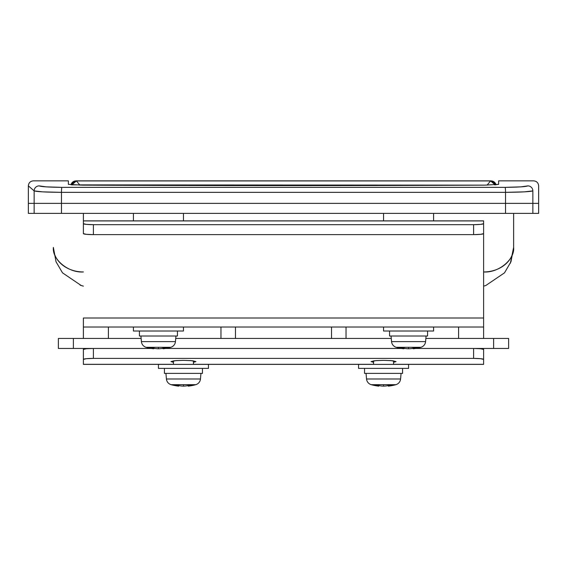 <?xml version="1.0" encoding="UTF-8"?>
<svg xmlns="http://www.w3.org/2000/svg" width="567" height="567" viewBox="0 0 567 567"><rect width="100%" height="100%" fill="white"/><g stroke="black" fill="none" stroke-linecap="round" stroke-linejoin="round"><path stroke-width="0.85" d="M108.403 338.449L108.403 327.01L108.403 338.449M458.597 338.449L458.597 327.01L458.597 338.449M28.357 203.369L28.357 185.863L28.357 203.369L61.47 203.369L61.47 192.348L42.653 191.859L34.14 190.881L34.14 203.369L34.14 190.881L28.357 185.863L34.14 190.881A5.004 4.983 -49 0 1 39.137 185.884C31.426 179.172 31.426 179.172 39.137 185.884C31.426 179.172 31.426 179.172 39.137 185.884L46.218 186.869L61.909 187.358L505.091 187.358L520.782 186.869L527.863 185.884C535.574 179.172 535.574 179.172 527.863 185.884C525.97 186.706 518.38 187.195 505.091 187.358L61.909 187.358C48.613 187.195 41.022 186.706 39.137 185.884C31.426 179.172 31.426 179.172 39.137 185.884C31.426 179.172 31.426 179.172 39.137 185.884A5.004 4.983 131 0 0 34.14 190.881C36.423 191.696 45.537 192.185 61.47 192.348L61.47 203.369L532.86 203.369L532.86 190.881L524.34 191.859L505.53 192.348L505.53 203.369L505.53 192.348L61.47 192.348A5.004 0.439 -89.7 0 1 61.909 187.358A5.004 0.439 90.3 0 0 61.47 192.348L505.53 192.348A5.004 0.439 -90.3 0 0 505.091 187.358A5.004 0.439 89.7 0 1 505.53 192.348C521.463 192.185 530.57 191.696 532.86 190.881C540.578 184.183 540.578 184.183 532.86 190.881L532.86 203.369L538.643 203.369L530.294 203.369L532.86 203.369L532.86 213.376L28.357 213.376L28.357 203.369L530.294 203.369L28.357 203.369L28.357 213.376L34.14 213.376L34.14 203.369L28.357 203.369M220.967 327.01L220.967 338.449L220.967 327.01M346.033 327.01L346.033 338.449L346.033 327.01M80.138 285.158L83.384 286.151L81.223 285.527L62.498 272.84L56.02 261.734L53.369 247.396A30.016 24.558 0 0 0 83.384 271.954C68.536 273.053 52.029 259.544 53.369 247.396L53.369 247.51M513.631 247.51L513.631 213.376L513.631 247.396L510.35 263.265M520.102 186.912L516.112 187.117M533.639 180.859L498.62 180.859L498.62 184.367L484.82 185.147C349.697 185.749 215.481 185.749 82.18 185.147L68.38 184.367L68.38 180.859L33.361 180.859M83.384 230.882L83.384 213.376M483.616 271.954A30.016 24.558 0 0 0 513.631 247.396C514.971 259.544 498.464 273.053 483.616 271.954M235.475 327.01L235.475 338.449L331.525 338.449L331.525 327.01L331.525 338.449L235.475 338.449L235.475 327.01M183.446 213.376L183.446 220.882L183.446 213.376M133.415 220.882L133.415 213.376L133.415 220.882M383.554 220.882L383.554 213.376L383.554 220.882M433.585 213.376L433.585 220.882L433.585 213.376M498.62 184.367L494.651 184.885M484.82 185.147L72.356 184.885M42.653 191.859L34.14 190.881M532.86 190.881A5.004 4.983 -131 0 0 527.863 185.884A5.004 4.983 49 0 1 532.86 190.881C540.578 184.183 540.578 184.183 532.86 190.881M527.863 185.884C535.574 179.172 535.574 179.172 527.863 185.884M524.34 191.859L505.587 192.348M485.777 285.527L483.616 286.151L485.777 285.527L504.502 272.84L510.98 261.734L513.631 247.396M473.608 224.667L93.392 224.667L93.392 234.618L473.608 234.618L473.608 224.667L480.681 224.376L483.616 223.667L483.616 220.932L83.384 220.932L83.384 223.667L86.319 224.376L93.392 224.667L473.608 224.667L473.608 234.618L93.392 234.618L86.319 234.327L83.384 233.625A10.008 0.999 0 0 0 93.392 234.618L93.392 224.667A10.008 0.999 180 0 1 83.384 223.667L83.384 233.625L83.384 220.932L483.616 220.932L483.616 233.625L480.681 234.327L473.608 234.618A10.008 0.999 0 0 0 483.616 233.625L483.616 223.667A10.008 0.999 180 0 1 473.608 224.667M83.384 326.961L83.384 338.449L83.384 318.002L83.384 327.01L483.616 327.01L483.616 338.449L483.616 318.002L83.384 318.002L483.616 318.002L483.616 230.882L483.616 326.961M483.616 230.882L483.616 229.89M491.114 180.923L490.575 180.944L491.114 180.923A5.004 5.004 -0 0 1 495.99 184.792A5.004 5.004 180 0 0 491.114 180.923M496.005 184.785L491.114 180.859L75.886 180.859L490.575 180.944L76.425 180.944L79.912 185.125L76.425 180.944L71.811 184.856A5.004 4.734 -88.7 0 1 76.425 180.944L75.886 180.923A5.004 5.004 180 0 0 71.01 184.799A5.004 5.004 0 0 1 75.886 180.923L70.995 184.799M487.088 185.125L490.575 180.944L487.088 185.125M495.189 184.849L490.575 180.944A5.004 4.734 88.7 0 1 495.189 184.849M538.643 213.376L532.86 213.376L538.643 213.376L538.643 185.87C538.345 182.829 536.68 181.156 533.646 180.852M61.47 203.369L34.14 203.369L34.14 213.376L61.47 213.376L61.47 203.369L61.47 213.376L505.53 213.376L505.53 203.369L61.47 203.369M505.53 213.376L532.86 213.376L532.86 203.369L505.53 203.369L505.53 213.376M152.721 348.585L152.721 347.805L152.721 348.585A44.8 15.281 90 0 0 153.678 348.769L153.678 348.095A44.97 32.369 -90 0 0 155.805 348.585L155.805 348.585A44.8 42.1 -90 0 0 158.427 348.769A44.8 42.114 -90 0 1 158.427 348.769A44.8 42.114 90 0 0 161.063 348.585A44.97 32.333 90 0 0 163.183 348.095L163.183 348.769A44.8 15.323 -90 0 0 164.139 348.577A44.97 31.213 -90 0 0 167.194 347.777L164.224 347.777A44.97 32.333 90 0 1 161.056 348.577A44.8 42.1 90 0 1 158.434 348.769L158.427 347.302L146.109 347.302A6.506 6.506 0 0 1 141.41 341.618L140.921 336.011L141.41 341.618L175.451 341.618A6.506 6.506 0 0 1 170.752 347.302L167.194 347.302L170.752 347.302A45.027 45.027 0 0 1 163.183 348.769L163.183 348.088A44.97 32.333 -90 0 1 161.063 348.585A44.8 42.114 -90 0 1 158.427 348.769A44.8 42.114 90 0 0 158.434 348.769A44.8 42.1 -90 0 0 161.056 348.577A44.97 32.333 -90 0 0 164.224 347.777L167.194 347.777A44.97 31.213 90 0 1 164.139 348.577A44.8 15.323 90 0 1 163.183 348.769A45.027 45.027 0 0 0 170.752 347.302L158.427 347.302L158.427 348.769A44.8 42.114 -90 0 1 155.805 348.577A44.97 32.333 -90 0 1 152.636 347.777L149.667 347.777A44.97 31.249 90 0 0 152.721 348.585A44.8 15.323 -90 0 0 153.678 348.769A45.027 45.027 0 0 1 146.109 347.302L170.752 347.302A6.506 6.506 0 0 0 175.451 341.618L141.41 341.618A6.506 6.506 0 0 0 146.109 347.302A45.027 45.027 0 0 0 153.678 348.769L153.678 348.769A44.8 15.281 -90 0 1 152.721 348.585A44.97 31.249 -90 0 1 149.667 347.777L152.636 347.777A44.97 32.333 90 0 0 155.805 348.577A44.8 42.114 90 0 0 158.427 348.769A44.8 42.1 90 0 1 155.805 348.585A44.97 32.369 90 0 1 153.933 348.166M139.418 331.015L139.418 336.011L177.443 336.011L177.443 331.015L177.443 336.011L139.418 336.011L139.418 331.015M133.415 327.01L133.415 331.015L183.446 331.015L183.446 328.782M175.451 341.618L175.94 336.011L175.451 341.618M183.446 327.01L183.446 331.015L133.415 331.015L133.415 328.782M164.139 348.577L164.139 347.805L164.139 348.577M153.678 348.095L153.678 348.769M58.373 348.45L151.29 348.45L73.384 348.45L73.384 338.449L141.133 338.449L58.373 338.449L58.373 348.45L58.373 338.449L73.384 338.449L73.384 348.45L58.373 348.45M153.678 348.45L155.145 348.45L153.678 348.45M161.715 348.45L163.183 348.45L161.715 348.45M165.571 348.45L401.429 348.45L165.571 348.45M403.817 348.45L405.285 348.45L403.817 348.45M411.855 348.45L413.322 348.45L411.855 348.45M415.71 348.45L508.627 348.45L508.627 338.449L493.616 338.449L493.616 348.45L415.71 348.45M175.727 338.449L235.475 338.449L175.727 338.449M331.525 338.449L391.273 338.449L331.525 338.449M425.867 338.449L493.616 338.449L425.867 338.449M508.627 338.449L493.616 338.449L493.616 348.45L508.627 348.45L508.627 338.449M173.438 362.334L170.936 361.597L175.94 360.612L183.446 360.364L192.291 360.725L195.948 361.597L193.446 362.341L195.948 361.597L190.944 360.612L183.446 360.364L174.601 360.725L170.936 361.597L173.438 362.341M373.554 362.334L371.052 361.597L376.049 360.612L383.554 360.364L392.399 360.725L396.064 361.597L393.562 362.341L396.064 361.597L391.06 360.612L383.554 360.364L374.709 360.725L371.052 361.597L373.554 362.341M483.616 349.435L483.616 359.393L483.616 349.435A10.008 0.985 180 0 0 473.608 348.45L473.608 358.408L93.392 358.408L86.319 358.698L83.384 359.393L83.384 349.435L86.319 348.74L93.392 348.45L93.392 358.408L473.608 358.408A10.008 0.985 0 0 1 483.616 359.393L483.616 364.319L393.562 364.319L483.616 364.319L483.616 359.393L480.681 358.698L473.608 358.408L473.608 348.45L480.681 348.74L483.616 349.435L483.616 348.45L483.616 354.361M373.554 364.319L193.446 364.319L373.554 364.319M173.438 364.319L83.384 364.319L173.438 364.319M83.384 348.45L83.384 354.361L83.384 348.45M83.384 359.393L83.384 364.319L83.384 359.393A10.008 0.985 0 0 1 93.392 358.408L93.392 348.45A10.008 0.985 180 0 0 83.384 349.435L83.384 359.393M189.151 385.957L189.151 385.184L189.151 385.957A44.8 15.281 -90 0 1 188.201 386.148A44.8 15.323 -90 0 0 189.151 385.957A44.97 31.213 -90 0 0 192.206 385.156L189.236 385.156A44.97 32.333 90 0 1 186.075 385.957A44.8 42.1 90 0 1 183.446 386.148A44.8 42.114 -90 0 1 180.816 385.957A44.8 42.114 90 0 0 183.446 386.148L183.446 384.681L171.121 384.681A6.506 6.506 0 0 1 166.422 378.99L165.933 373.391L166.422 378.99L200.463 378.99A6.506 6.506 0 0 1 195.764 384.681L192.206 384.681L195.764 384.681A45.027 45.027 0 0 1 188.201 386.148L188.201 385.468A44.97 32.333 -90 0 1 186.075 385.957A44.8 42.114 -90 0 1 183.446 386.148L183.446 386.148A44.8 42.1 -90 0 0 186.075 385.957A44.97 32.333 -90 0 0 189.236 385.156L192.206 385.156A44.97 31.213 90 0 1 189.151 385.957A44.8 15.323 90 0 1 188.201 386.148A45.027 45.027 0 0 0 195.764 384.681L183.446 384.681L183.446 386.148A44.8 42.1 90 0 1 180.816 385.957A44.97 32.333 -90 0 1 177.648 385.156L174.679 385.156A44.97 31.249 90 0 0 177.74 385.957A44.8 15.323 -90 0 0 178.69 386.148A45.027 45.027 0 0 1 171.121 384.681L195.764 384.681A6.506 6.506 0 0 0 200.463 378.99L166.422 378.99A6.506 6.506 0 0 0 171.121 384.681A45.027 45.027 0 0 0 178.69 386.148L178.69 386.148A44.8 15.281 -90 0 1 177.74 385.957A44.97 31.249 -90 0 1 174.679 385.156L177.648 385.156A44.97 32.333 90 0 0 180.816 385.957A44.97 32.369 90 0 1 178.952 385.539M173.438 360.86L173.438 364.383L173.438 360.86M193.446 364.383L193.446 360.86L193.446 364.383L373.554 364.368L373.554 360.86L373.554 364.383M164.43 368.387L164.43 373.391L202.454 373.391L202.454 368.387L202.454 373.391L164.43 373.391L164.43 368.387M208.458 364.383L158.427 364.383L158.427 368.387L208.458 368.387L208.458 364.383L158.427 364.383L158.427 368.387L208.458 368.387L208.458 364.383M200.463 378.99L200.952 373.391L200.463 378.99M188.201 386.148L188.201 385.468A44.97 32.333 90 0 1 186.075 385.957L186.075 385.957A44.8 42.114 90 0 1 183.446 386.148L183.446 386.148A44.8 42.1 -90 0 1 180.816 385.957L180.816 385.957A44.97 32.369 -90 0 1 178.69 385.468L178.69 386.148L178.69 385.468M177.74 385.957L177.74 385.184L177.74 385.957A44.8 15.281 90 0 0 178.69 386.148L178.69 386.148M389.267 385.957L389.267 385.184L389.267 385.957A44.8 15.281 -90 0 1 388.31 386.148A45.027 45.027 0 0 0 395.879 384.681A45.027 45.027 0 0 1 388.31 386.148L388.31 386.148A44.8 15.323 -90 0 0 389.267 385.957A44.97 31.213 -90 0 0 392.321 385.156L389.352 385.156A44.97 32.333 90 0 1 386.184 385.957A44.97 32.333 -90 0 0 389.352 385.156L392.321 385.156A44.97 31.213 90 0 1 389.267 385.957A44.8 15.323 90 0 1 388.31 386.148L388.31 385.468A44.97 32.333 -90 0 1 386.191 385.957A44.8 42.1 90 0 1 383.561 386.148A44.8 42.114 -90 0 1 383.554 386.148A44.8 42.114 -90 0 1 380.925 385.957A44.97 32.333 -90 0 1 377.764 385.156L374.794 385.156A44.97 31.249 90 0 0 377.849 385.957A44.8 15.323 -90 0 0 378.806 386.148A44.8 15.281 -90 0 1 377.849 385.957A44.97 31.249 -90 0 1 374.794 385.156L377.764 385.156A44.97 32.333 90 0 0 380.925 385.957A44.8 42.114 90 0 0 383.554 386.148A44.8 42.114 90 0 0 383.561 386.148A44.8 42.1 -90 0 0 386.184 385.957A44.8 42.114 -90 0 1 383.554 386.148L383.554 384.681L371.236 384.681L395.879 384.681A6.506 6.506 0 0 0 400.578 378.99L366.537 378.99A6.506 6.506 0 0 0 371.236 384.681A45.027 45.027 0 0 0 378.806 386.148A45.027 45.027 0 0 1 371.236 384.681A6.506 6.506 0 0 1 366.537 378.99L400.578 378.99L401.067 373.391L400.578 378.99A6.506 6.506 0 0 1 395.879 384.681L383.554 384.681L383.554 386.148A44.8 42.1 90 0 1 380.932 385.957A44.97 32.369 90 0 1 379.061 385.539M393.562 364.383L393.562 360.86L393.562 364.383L483.616 364.368M364.546 368.387L364.546 373.391L402.57 373.391L402.57 368.387L402.57 373.391L364.546 373.391L364.546 368.387M408.573 364.383L358.542 364.383L358.542 368.387L408.573 368.387L408.573 364.383L358.542 364.383L358.542 368.387L408.573 368.387L408.573 364.383M366.048 373.391L366.537 378.99L366.048 373.391M392.321 384.681L395.879 384.681L392.321 384.681M378.806 386.148L378.806 385.468L378.806 386.148A44.8 15.281 90 0 1 377.849 385.957L377.849 385.184L377.849 385.957M388.31 386.148L388.31 385.468A44.97 32.333 90 0 1 386.191 385.957L386.191 385.957A44.8 42.114 90 0 1 383.554 386.148A44.8 42.1 -90 0 1 380.932 385.957L380.932 385.957A44.97 32.369 -90 0 1 378.806 385.468M402.868 348.585L402.868 347.805L402.868 348.585A44.8 15.281 90 0 0 403.817 348.769L403.817 348.095A44.97 32.369 -90 0 0 405.944 348.585L405.944 348.585A44.8 42.1 -90 0 0 408.573 348.769L408.573 348.769A44.8 42.114 90 0 0 411.203 348.585A44.97 32.333 90 0 0 413.322 348.095L413.322 348.769A44.8 15.323 -90 0 0 414.279 348.577A44.97 31.213 -90 0 0 417.333 347.777L414.364 347.777A44.97 32.333 90 0 1 411.195 348.577A44.8 42.1 90 0 1 408.573 348.769L408.573 347.302L396.248 347.302A6.506 6.506 0 0 1 391.549 341.618L391.06 336.011L391.549 341.618L425.59 341.618A6.506 6.506 0 0 1 420.891 347.302L417.333 347.302L420.891 347.302A45.027 45.027 0 0 1 413.329 348.769A44.8 15.281 -90 0 1 413.322 348.769L413.322 348.088A44.97 32.333 -90 0 1 411.203 348.585A44.8 42.114 -90 0 1 408.573 348.769L408.573 348.769A44.8 42.1 -90 0 0 411.195 348.577A44.97 32.333 -90 0 0 414.364 347.777L417.333 347.777A44.97 31.213 90 0 1 414.279 348.577A44.8 15.323 90 0 1 413.322 348.769A44.8 15.281 90 0 0 413.329 348.769A45.027 45.027 0 0 0 420.891 347.302L408.573 347.302L408.573 348.769A44.8 42.114 -90 0 1 405.944 348.577A44.97 32.333 -90 0 1 402.776 347.777L399.806 347.777A44.97 31.249 90 0 0 402.868 348.585A44.8 15.323 -90 0 0 403.817 348.769A45.027 45.027 0 0 1 396.248 347.302L420.891 347.302A6.506 6.506 0 0 0 425.59 341.618L391.549 341.618A6.506 6.506 0 0 0 396.248 347.302A45.027 45.027 0 0 0 403.817 348.769L403.817 348.769A44.8 15.281 -90 0 1 402.868 348.585A44.97 31.249 -90 0 1 399.806 347.777L402.776 347.777A44.97 32.333 90 0 0 405.944 348.577A44.8 42.114 90 0 0 408.573 348.769A44.8 42.1 90 0 1 405.944 348.585A44.97 32.369 90 0 1 404.073 348.166M389.557 331.015L389.557 336.011L427.582 336.011L427.582 331.015L427.582 336.011L389.557 336.011L389.557 331.015M383.554 327.01L383.554 331.015L433.585 331.015L433.585 328.782M425.59 341.618L426.079 336.011L425.59 341.618M433.585 327.01L433.585 331.015L383.554 331.015L383.554 328.782M414.279 348.577L414.279 347.805L414.279 348.577M403.817 348.095L403.817 348.769M28.35 185.856C28.655 182.829 30.32 181.156 33.354 180.852M81.223 285.527L83.384 286.151M83.384 220.882L483.616 220.882M173.438 364.368L83.384 364.368"/></g></svg>
